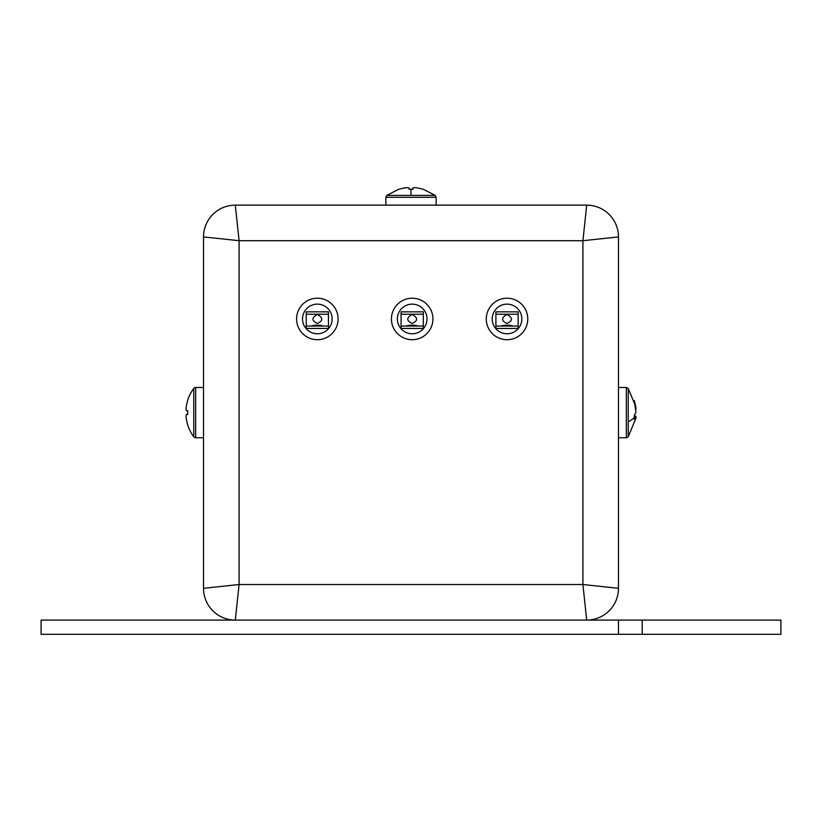 <?xml version="1.0" encoding="UTF-8"?>
<svg xmlns="http://www.w3.org/2000/svg" width="822" height="822" viewBox="0 0 822 822"><rect width="100%" height="100%" fill="white"/><g stroke="black" fill="none" stroke-linecap="round" stroke-linejoin="round"><path stroke-width="1.23" d="M203.527 236.921L203.527 588.326L239.089 584.524L235.298 620.096L586.703 620.096L582.911 584.524L618.473 588.326L618.473 236.921L582.911 240.712L586.703 205.14L235.298 205.14L239.089 240.712L203.527 236.921A31.77 31.77 0 0 1 235.298 205.14A31.77 31.77 0 0 0 203.527 236.921M586.703 205.14A31.77 31.77 0 0 1 618.473 236.921A31.77 31.77 0 0 0 586.703 205.14M586.703 620.096A31.77 31.77 0 0 0 618.473 588.326A31.77 31.77 0 0 1 586.703 620.096L618.473 620.096L618.473 634.317L41.1 634.317L41.1 620.096L235.298 620.096A31.77 31.77 0 0 1 203.527 588.326A31.77 31.77 0 0 0 235.298 620.096M642.188 620.096L642.188 634.317L780.9 634.317L780.9 620.096L618.473 620.096M642.188 634.317L618.473 634.317M507.03 314.456C512.897 317.775 512.897 320.775 507.03 323.467C501.163 320.786 501.163 317.775 507.03 314.456M507.03 339.702A20.745 20.745 0 0 1 486.285 318.957A20.745 20.745 0 0 1 507.03 298.211A20.745 20.745 0 0 1 527.775 318.957A20.745 20.745 0 0 1 507.03 339.702M507.03 304.14A14.817 14.817 0 0 1 521.847 318.957A14.817 14.817 0 0 1 507.03 333.773A14.817 14.817 0 0 1 492.214 318.957A14.817 14.817 0 0 1 507.03 304.14M495.913 326.067L495.913 311.846L518.148 311.846L518.148 328.44L495.913 328.44L495.913 326.067L518.148 326.067M513.37 326.067C509.147 324.865 504.924 324.865 500.69 326.067M317.343 314.456C323.21 317.775 323.21 320.775 317.343 323.467C311.466 320.786 311.466 317.775 317.343 314.456M317.343 339.702A20.745 20.745 0 0 1 296.588 318.957A20.745 20.745 0 0 1 317.343 298.211A20.745 20.745 0 0 1 338.089 318.957A20.745 20.745 0 0 1 317.343 339.702M317.343 304.14A14.817 14.817 0 0 1 332.16 318.957A14.817 14.817 0 0 1 317.343 333.773A14.817 14.817 0 0 1 302.517 318.957A14.817 14.817 0 0 1 317.343 304.14M306.226 326.067L306.226 311.846L328.451 311.846L328.451 328.44L306.226 328.44L306.226 326.067L328.451 326.067M323.683 326.067C319.45 324.865 315.227 324.865 311.004 326.067M628.224 388.436L626.323 387.481L626.323 437.756L628.224 436.801L628.224 388.436L635.848 406.839L635.909 409.007M628.224 436.801L635.848 418.398L636.023 416.251L634.317 419.138L634.317 415.429L635.94 412.305L634.317 400.571L635.848 406.839M385.867 204.904L385.867 197.301L436.133 197.301L435.187 195.4L386.813 195.4L398.762 189.255M410.969 195.4L410.979 189.255L413.024 189.296L408.976 189.296C410.229 187.118 406.828 187.118 398.793 189.296L398.793 189.296M423.207 189.296L423.207 189.296C415.069 187.118 411.668 187.118 412.993 189.296M193.776 388.436A2.374 2.374 0 0 1 195.677 387.481L195.677 437.756A2.374 2.374 0 0 1 193.776 436.801L193.776 388.436A40.391 40.391 0 0 0 187.642 400.376L187.683 400.406C185.505 408.555 185.505 411.945 187.683 410.61L187.683 414.627C185.505 413.384 185.505 416.785 187.683 424.83L187.642 424.861A40.391 40.391 0 0 0 193.776 436.801M195.677 437.756L203.527 437.756M195.677 387.481L203.527 387.481M187.663 413.969L187.642 413.291M412.182 314.456C418.059 317.775 418.059 320.775 412.182 323.467C406.315 320.786 406.315 317.775 412.182 314.456M412.182 339.702A20.745 20.745 0 0 1 391.436 318.957A20.745 20.745 0 0 1 412.182 298.211A20.745 20.745 0 0 1 432.937 318.957A20.745 20.745 0 0 1 412.182 339.702M412.182 304.14A14.817 14.817 0 0 1 427.008 318.957A14.817 14.817 0 0 1 412.182 333.773A14.817 14.817 0 0 1 397.365 318.957A14.817 14.817 0 0 1 412.182 304.14M401.074 326.067L401.074 311.846L423.299 311.846L423.299 328.44L401.074 328.44L401.074 326.067L423.299 326.067M418.521 326.067C414.298 324.865 410.075 324.865 405.842 326.067M506.054 205.14L316.357 205.14M239.089 584.524L239.089 240.712L582.911 240.712L582.911 584.524L239.089 584.524M495.913 314.22L518.148 314.22M306.226 314.22L328.451 314.22M634.358 417.288A40.391 15.423 180 0 1 628.224 421.85M401.074 314.22L423.299 314.22M626.323 437.756L618.473 437.756M626.323 387.481L618.473 387.481M636.023 416.251L634.337 415.973M436.133 197.301L436.133 204.904M385.867 197.301L386.813 195.4M435.187 195.4L423.238 189.255"/></g></svg>
